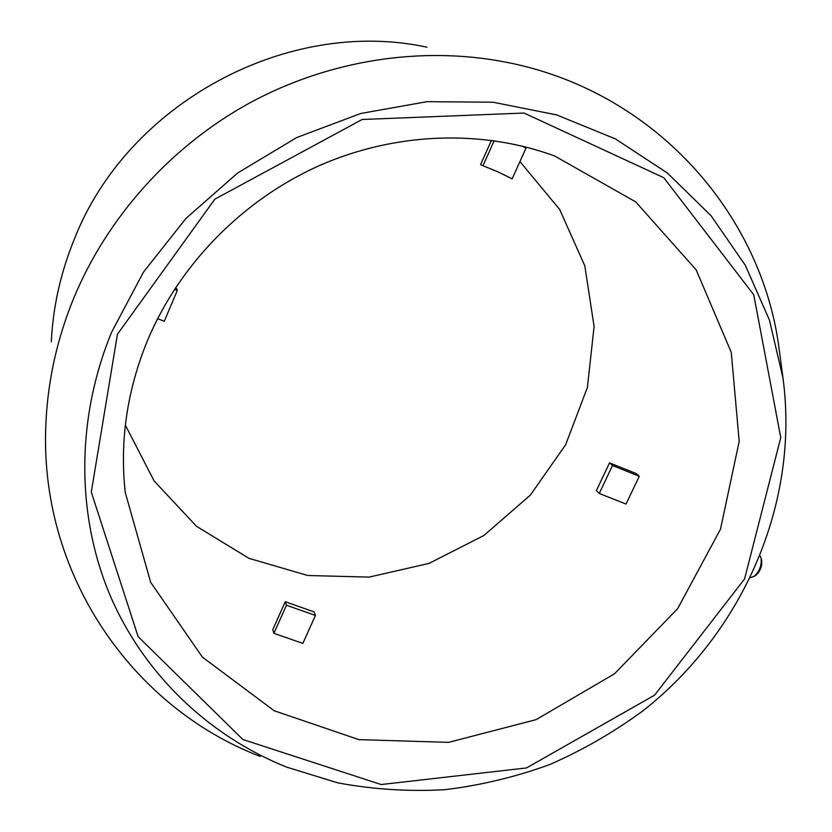 <?xml version="1.0" encoding="UTF-8"?>
<svg xmlns="http://www.w3.org/2000/svg" width="832" height="832" viewBox="0 0 832 832"><rect width="100%" height="100%" fill="white"/><g stroke="black" fill="none" stroke-linecap="round" stroke-linejoin="round"><path stroke-width="1.25" d="M273.905 633.339L302.838 643.386L315.432 615.451L314.09 611.905L285.282 601.723L286.468 605.228L273.905 633.339L272.792 629.689L285.282 601.723M315.432 615.451L286.468 605.228M157.602 318.656L164.278 321.298L177.289 290.472L176.686 288.621L175.302 288.07M177.289 290.472L174.47 289.338M494.177 140.691L482.976 165.745L480.584 164.653L491.462 140.317M482.976 165.745L498.462 172.078L512.158 178.849L497.234 171.527M512.158 178.849L526.001 148.127L522.018 146.047M612.498 465.525L599.248 493.459L596.378 490.641L609.534 462.852L636.189 473.574L639.278 476.299L612.498 465.525L609.534 462.852M599.248 493.459L626.028 504.057L639.278 476.299M125.351 425.152L154.138 480.969L196.456 526.271L248.945 558.334L307.83 575.505L369.158 577.106L429.052 563.41L483.881 535.475L530.348 495.123L565.625 444.766L587.413 387.4L594.09 326.477L584.813 265.824L559.718 209.518L519.948 161.574M147.888 339.581C127.119 389.969 119.579 440.929 125.258 492.482L150.654 582.286L202.374 657.103L274.227 710.767L358.883 739.627L448.677 742.352L536.151 719.628L614.474 673.826L677.622 608.691L720.502 529.183L739.19 441.397L731.266 352.373L696.176 269.87L635.731 201.895L554.466 155.896C481.406 129.23 394.857 132.142 318.604 165.942C242.549 200.148 179.826 264.191 147.888 339.581M117.447 334.246L214.854 199.17L362.118 119.496L524.035 113.048L663.749 177.674L753.75 294.767L780.759 437.622L744.567 578.968L654.534 695.209L526.521 767.936L381.15 784.545L242.861 739.492L138.133 636.657L91.291 492.076L117.447 334.246M750.589 577.658L755.518 575.619C760.261 571.47 762.289 566.249 761.613 559.946L760.198 555.974M753.74 576.732C759.439 571.75 761.873 565.479 761.062 557.918M111.717 332.01C75.702 419.203 76.461 515.726 110.126 595.483C144.373 675.085 209.425 736.174 286.728 767.156L337.969 782.891C373.277 789.433 408.907 791.7 444.881 789.703C480.678 785.346 515.59 776.974 549.609 764.598C582.806 750.079 614.026 732.077 643.261 710.59C743.059 631.998 799.781 502.871 782.985 377.998L769.434 320.06L745.337 265.346L711.069 215.727L667.378 173.014L615.41 138.913L556.702 114.92L493.147 102.242L426.993 101.67L360.662 113.506L296.733 137.54L237.713 172.952L185.942 218.431L143.426 272.168L111.717 332.01M779.844 354.307L779.199 349.398C762.039 213.356 653.671 89.97 504.65 61.932C421.106 45.906 329.035 60.008 249.881 102.825C170.976 146.089 107.422 216.954 73.694 298.251C57.273 338.499 48.038 379.621 45.999 421.595C37.825 572.905 132.007 707.418 260.166 756.402M426.941 47.195C287.466 16.973 126.963 103.272 73.996 240.011C60.58 273.073 53.009 306.987 51.303 341.754M124.384 483.538L125.258 492.482M553.779 155.646L554.466 155.896M782.985 377.998L779.199 349.398"/></g></svg>
